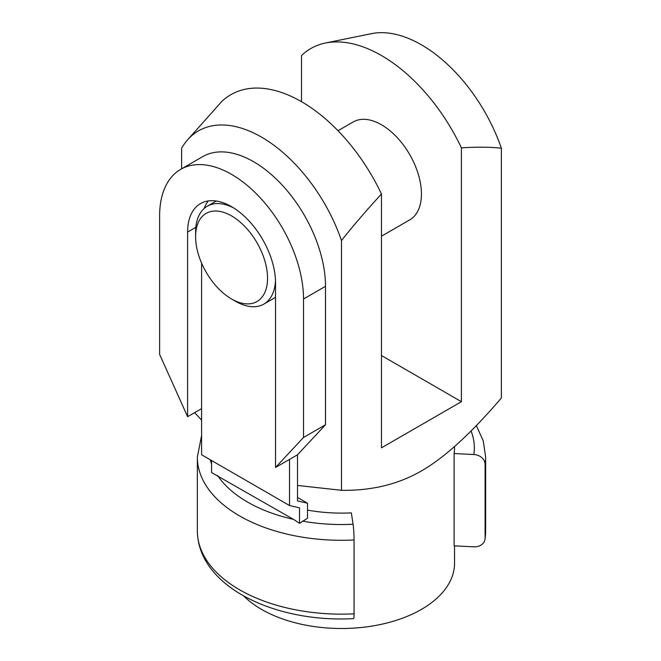 <?xml version="1.0" encoding="UTF-8"?>
<svg xmlns="http://www.w3.org/2000/svg" width="661" height="661" viewBox="0 0 661 661"><rect width="100%" height="100%" fill="white"/><g stroke="black" fill="none" stroke-linecap="round" stroke-linejoin="round"><path stroke-width="0.99" d="M341.489 240.563A126.168 72.842 -120 0 0 187.658 139.76L221.575 101.687A141.322 81.592 60 0 1 381.463 193.995C365.409 211.537 352.082 227.062 341.489 240.563L341.489 490.305C371.738 490.759 398.385 484.298 421.437 470.921C444.481 457.685 471.128 433.376 501.377 397.996L501.377 148.254C490.784 146.982 477.457 146.849 461.403 147.841A141.322 81.592 -120 0 0 325.468 43.023A141.322 81.592 -120 0 0 301.523 55.532L301.523 101.687M325.468 43.023L371.441 33.653A126.168 72.842 60 0 1 501.377 148.254M338.019 130.729L353.197 121.963A56.524 32.637 60 0 1 381.463 124.764A56.524 32.637 60 0 1 418.388 174.578A56.524 32.637 60 0 1 409.729 219.873L381.463 236.192M235.572 301.3L231.573 298.995A50.872 29.373 -120 0 0 267.548 278.223A50.872 29.373 -120 0 0 231.573 215.916A50.872 29.373 -120 0 0 195.598 236.688A50.872 29.373 -120 0 0 231.573 298.995L235.572 301.3A56.524 32.637 -120 0 0 263.83 304.101A56.524 32.637 -120 0 0 275.497 280.454M233.622 207.926A56.524 32.637 -120 0 0 207.306 206.199A56.524 32.637 -120 0 0 195.598 232.069L195.598 236.688M275.538 297.219A56.524 32.637 60 0 1 273.828 298.334L263.83 304.101M201.597 263.111L201.597 408.614L187.608 416.694L159.623 354.379L159.623 215.916A101.753 58.746 60 0 1 180.701 169.34A101.753 58.746 60 0 1 259.104 196.598A101.753 58.746 60 0 1 303.523 298.995L303.523 437.458L275.538 467.459L275.538 282.842A62.184 35.901 -120 0 0 248.396 220.262A62.184 35.901 -120 0 0 200.481 203.605A62.184 35.901 -120 0 0 187.608 232.069L187.608 416.694M208.273 200.952A62.184 35.901 -120 0 0 204.117 208.512M297.524 454.768L297.524 500.922L307.514 503.236L307.514 518.232L299.524 523.347L299.524 507.846L289.526 505.541L289.526 459.387L297.524 454.768L325.501 424.767L303.523 437.458M325.501 424.767L325.501 286.304A101.753 58.746 -120 0 0 281.09 183.907A101.753 58.746 -120 0 0 202.679 156.649L180.701 169.34M289.526 459.387L275.538 467.459M211.586 460.535L211.586 472.582L293.476 519.356A132.836 76.693 180 0 1 217.634 475.565M201.597 408.614L201.597 454.768L289.526 505.541M297.524 497.46L307.514 503.236M299.524 523.347L293.476 519.356M454.545 545.862L454.545 563.23A113.056 65.274 180 0 1 421.437 609.384A113.056 65.274 180 0 1 243.653 595.933M307.514 510.102A113.056 65.274 0 0 0 351.346 512.87L353.073 524.247A11.303 0.801 87.1 0 1 354.056 539.979L354.056 613.829A11.303 0.801 87.1 0 1 353.643 618.613C275.885 623.059 198.036 587.026 197.35 530.923A144.148 83.22 180 0 0 354.056 613.829M454.115 453.537L473.83 454.528A11.303 9.196 8.6 0 1 485.091 464.328L485.091 538.178A11.303 9.196 8.6 0 1 485 539.302A11.303 9.196 8.6 0 1 473.83 546.837L454.115 545.846L454.115 453.537A113.056 65.274 0 0 0 454.545 447.844L454.545 446.481M187.658 139.76A126.168 72.842 -120 0 0 181.61 148.254L181.61 168.811M201.597 420.148L194.631 412.629M341.489 490.305L297.524 485.447M381.463 355.535L461.403 401.69L381.463 447.844L381.463 193.995M461.403 147.841L461.403 401.69M195.821 227.326L187.608 232.069M325.501 286.304L303.523 298.995M353.073 524.247A132.836 76.693 180 0 1 302.457 521.149M211.586 463.873A132.836 76.693 180 0 1 210.272 459.775M471.029 430.856A132.836 76.693 180 0 1 473.83 454.528M476.3 425.486L483.265 440.92L485.637 457.073L485.637 530.923A144.148 83.22 180 0 1 485.091 538.178M354.056 539.979A144.148 83.22 180 0 1 197.35 457.073L197.35 530.923M485.637 457.073A144.148 83.22 180 0 1 485.091 464.328M216.263 201.027L207.306 206.199M485 539.302L485.637 530.923M197.35 457.073L201.597 435.541"/></g></svg>
